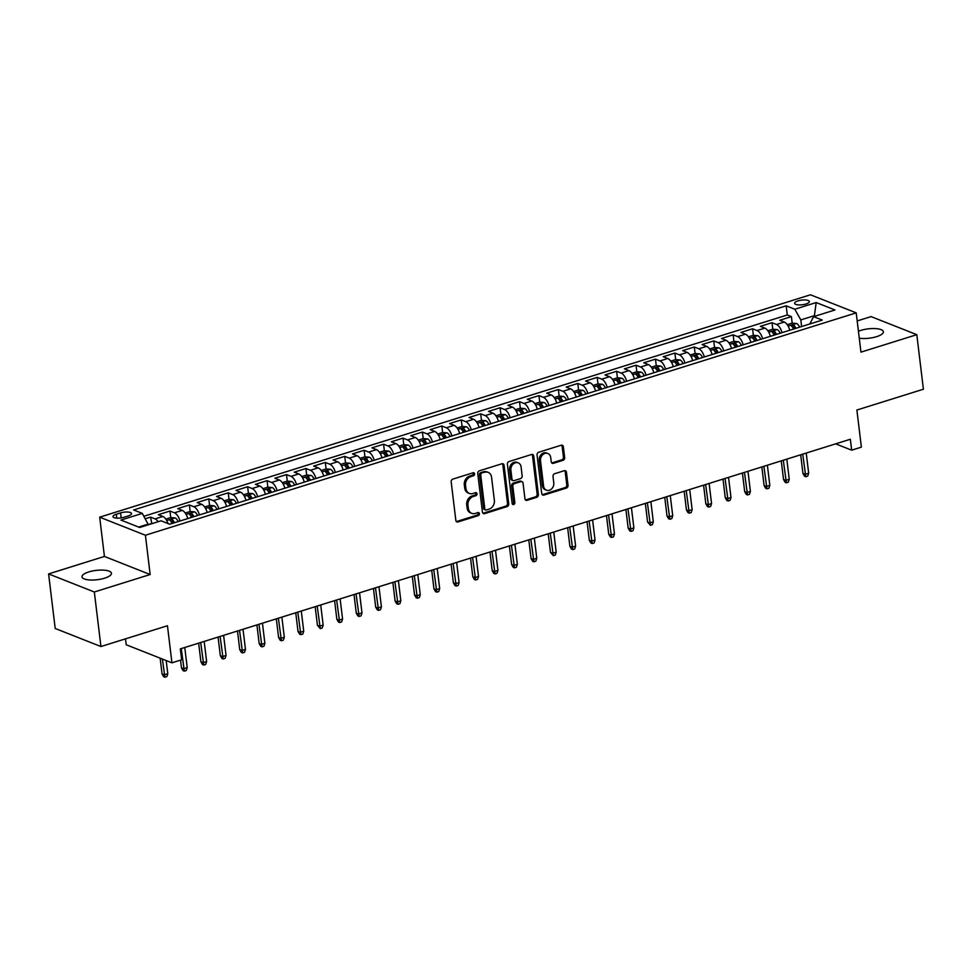 <?xml version="1.0" encoding="UTF-8"?>
<svg xmlns="http://www.w3.org/2000/svg" width="972" height="972" viewBox="0 0 972 972"><rect width="100%" height="100%" fill="white"/><g stroke="black" fill="none" stroke-linecap="round" stroke-linejoin="round"><path stroke-width="1.46" d="M474.591 473.862A1.592 1.3 111.6 0 0 473.072 472.781L452.818 479.123A2.272 1.859 111.6 0 0 451.178 481.857L455.844 520.409A2.272 1.859 111.6 0 0 458.006 521.952L478.26 515.622A1.592 1.3 111.6 0 0 477.896 512.621L475.272 513.447A7.278 5.966 111.6 0 1 471.772 513.362A7.278 5.966 111.6 0 1 468.346 508.502L467.957 505.282A7.278 5.966 111.6 0 1 473.23 496.522L475.855 495.708A1.592 1.3 111.6 0 0 475.49 492.707L472.866 493.521A7.278 5.966 111.6 0 1 469.355 493.436A7.278 5.966 111.6 0 1 465.94 488.576L465.552 485.368A7.278 5.966 111.6 0 1 470.813 476.608L473.437 475.782A1.592 1.3 111.6 0 0 474.591 473.862M469.355 493.436L468.127 492.95A7.278 5.966 111.6 0 1 464.701 488.09L464.312 484.882A7.278 5.966 111.6 0 1 469.585 476.11L472.198 475.296A1.592 1.3 111.6 0 0 473.145 472.769M456.342 521.551A2.272 1.859 111.6 0 0 456.767 521.466L477.021 515.136A1.592 1.3 111.6 0 0 477.969 512.609M471.772 513.362L470.533 512.864A7.278 5.966 111.6 0 1 467.107 508.004L466.718 504.796A7.278 5.966 111.6 0 1 471.991 496.036L474.615 495.21A1.592 1.3 111.6 0 0 475.551 492.683M859.272 338.195A14.835 4.69 -6.9 0 0 876.598 336.664A14.835 4.69 -6.9 0 0 883.402 331.756A14.835 4.69 -6.9 0 0 875.529 328.609A14.835 4.69 -6.9 0 0 860.779 330.407A14.835 4.69 -6.9 0 0 858.434 331.258M88.804 571.925A14.835 4.69 -6.9 0 0 81.988 576.833A14.835 4.69 -6.9 0 0 89.874 579.98A14.835 4.69 -6.9 0 0 104.624 578.182A14.835 4.69 -6.9 0 0 111.44 573.273A14.835 4.69 -6.9 0 0 103.554 570.127A14.835 4.69 -6.9 0 0 88.804 571.925M798.036 300.87A7.412 2.345 -6.9 0 0 794.622 303.325A7.412 2.345 -6.9 0 0 798.571 304.904A7.412 2.345 -6.9 0 0 805.946 304.005A7.412 2.345 -6.9 0 0 809.348 301.551A7.412 2.345 -6.9 0 0 805.411 299.971A7.412 2.345 -6.9 0 0 798.036 300.87M563.019 460.315A2.272 1.859 111.6 0 0 564.671 457.581L563.359 446.756A2.272 1.859 111.6 0 0 561.196 445.212L538.695 452.259A2.272 1.859 111.6 0 0 537.054 454.993L541.72 493.545A2.272 1.859 111.6 0 0 543.883 495.088L566.372 488.053A2.272 1.859 111.6 0 0 568.025 485.32L566.445 472.246A2.272 1.859 111.6 0 0 564.282 470.703L554.648 473.716A2.272 1.859 111.6 0 0 553.007 476.45L553.785 482.938A6.087 4.981 111.6 0 1 551.707 488.819A6.087 4.981 111.6 0 1 546.446 490.192A6.087 4.981 111.6 0 1 543.591 486.122L540.517 460.74A6.087 4.981 111.6 0 1 542.595 454.86A6.087 4.981 111.6 0 1 547.856 453.487A6.087 4.981 111.6 0 1 550.711 457.557L551.233 461.785A2.272 1.859 111.6 0 0 553.396 463.328L563.019 460.315L561.78 459.829A2.272 1.859 111.6 0 0 563.432 457.095L562.12 446.27A2.272 1.859 111.6 0 0 561.609 445.14M94.333 591.997L150.162 574.525L104.429 556.446L48.6 573.917L94.333 591.997L100.93 646.538L167.451 625.737L171.935 662.831L181.655 659.794L180.33 648.883L850.342 439.259L851.666 450.17L861.374 447.132L856.879 410.038L923.4 389.225L916.803 334.672L871.07 316.605L857.183 320.942M150.162 574.525L145.411 535.244L856.211 312.863L860.961 352.143L916.803 334.672M504.079 465.309A2.272 1.859 111.6 0 0 501.904 463.766L479.415 470.8A2.272 1.859 111.6 0 0 477.762 473.534L482.428 512.098A2.272 1.859 111.6 0 0 484.603 513.641L507.092 506.594A2.272 1.859 111.6 0 0 508.733 503.861L504.079 465.309L502.84 464.823A2.272 1.859 111.6 0 0 502.33 463.68M509.061 461.53L531.55 454.495A2.272 1.859 111.6 0 1 533.713 456.038L538.379 494.59A2.272 1.859 111.6 0 1 536.738 497.324L527.103 500.337A2.272 1.859 111.6 0 1 524.941 498.794L523.045 483.157A2.272 1.859 111.6 0 0 520.883 481.614L514.504 483.606A2.272 1.859 111.6 0 0 512.852 486.352L514.82 502.621A1.592 1.3 111.6 0 1 512.147 503.46L507.408 464.264A2.272 1.859 111.6 0 1 509.061 461.53M100.93 646.538L55.197 628.471L48.6 573.917M799.592 327.175A6.136 2.94 72.6 0 0 796.603 323.506L792.18 323.129L791.415 316.617L779.763 320.262L784.283 322.048L776.507 324.478A9.27 4.435 72.6 0 1 782.023 332.667M772.789 329.216L771.999 322.692L760.347 326.337L764.855 328.123L757.091 330.553A9.27 4.435 72.6 0 1 762.607 338.742M760.748 339.325A6.136 2.94 72.6 0 0 757.759 335.656L753.349 335.291L752.571 328.767L740.919 332.412L745.439 334.198L737.663 336.628A9.27 4.435 72.6 0 1 743.179 344.817M741.332 345.4A6.136 2.94 72.6 0 0 738.331 341.731L733.921 341.366L733.155 334.842L721.503 338.487L726.011 340.273L718.247 342.703A9.27 4.435 72.6 0 1 723.763 350.892M714.529 347.441L713.74 340.917L702.088 344.562L706.595 346.348L698.832 348.778A9.27 4.435 72.6 0 1 704.336 356.967M702.489 357.55A6.136 2.94 72.6 0 0 699.5 353.881L695.077 353.516L694.312 346.992L682.66 350.637L687.168 352.423L679.404 354.853A9.27 4.435 72.6 0 1 684.92 363.042M683.061 363.625A6.136 2.94 72.6 0 0 680.072 359.956L675.662 359.591L674.896 353.067L663.244 356.712L667.752 358.498L659.988 360.928A9.27 4.435 72.6 0 1 665.504 369.117M656.258 365.666L655.468 359.142L643.816 362.787L648.336 364.573L640.56 367.003A9.27 4.435 72.6 0 1 646.076 375.192M644.229 375.775A6.136 2.94 72.6 0 0 641.228 372.118L636.818 371.741L636.053 365.217L624.401 368.862L628.908 370.648L621.144 373.078A9.27 4.435 72.6 0 1 626.661 381.267M624.802 381.85A6.136 2.94 72.6 0 0 621.813 378.193L617.402 377.816L616.637 371.292L604.985 374.937L609.493 376.723L601.717 379.153A9.27 4.435 72.6 0 1 607.233 387.354M597.999 383.891L597.209 377.367L585.557 381.024L590.065 382.798L582.301 385.228A9.27 4.435 72.6 0 1 587.817 393.429M585.958 394A6.136 2.94 72.6 0 0 582.969 390.343L578.559 389.966L577.793 383.454L566.141 387.099L570.649 388.873L562.885 391.303A9.27 4.435 72.6 0 1 568.401 399.504M566.542 400.075A6.136 2.94 72.6 0 0 563.553 396.418L559.131 396.041L558.365 389.529L546.714 393.174L551.233 394.948L543.457 397.378A9.27 4.435 72.6 0 1 548.973 405.579M539.739 402.129L538.95 395.604L527.298 399.249L531.806 401.035L524.042 403.465A9.27 4.435 72.6 0 1 529.558 411.654M527.699 412.237A6.136 2.94 72.6 0 0 524.71 408.568L520.299 408.204L519.534 401.679L507.87 405.324L512.39 407.11L504.614 409.54A9.27 4.435 72.6 0 1 510.13 417.729M508.283 418.312A6.136 2.94 72.6 0 0 505.294 414.643L500.872 414.279L500.106 407.754L488.454 411.399L492.962 413.185L485.198 415.615A9.27 4.435 72.6 0 1 490.714 423.804M481.48 420.354L480.69 413.829L469.039 417.474L473.546 419.26L465.782 421.69A9.27 4.435 72.6 0 1 471.298 429.879M462.052 426.429L461.263 419.904L449.611 423.549L454.131 425.335L446.355 427.765A9.27 4.435 72.6 0 1 451.871 435.954M450.024 436.537A6.136 2.94 72.6 0 0 447.023 432.868L442.612 432.504L441.847 425.979L430.195 429.624L434.703 431.41L426.939 433.84A9.27 4.435 72.6 0 1 432.455 442.029M430.596 442.612A6.136 2.94 72.6 0 0 427.607 438.943L423.197 438.579L422.419 432.054L410.767 435.699L415.287 437.485L407.511 439.915A9.27 4.435 72.6 0 1 413.027 448.104M403.793 444.654L403.003 438.129L391.352 441.774L395.859 443.56L388.095 445.99A9.27 4.435 72.6 0 1 393.611 454.179M391.752 454.762A6.136 2.94 72.6 0 0 388.764 451.105L384.353 450.729L383.588 444.204L371.936 447.849L376.443 449.635L368.68 452.065A9.27 4.435 72.6 0 1 374.184 460.254M372.337 460.837A6.136 2.94 72.6 0 0 369.348 457.18L364.925 456.804L364.16 450.279L352.508 453.924L357.028 455.71L349.252 458.14A9.27 4.435 72.6 0 1 354.768 466.341M345.534 462.879L344.744 456.354L333.092 460.011L337.6 461.785L329.836 464.215A9.27 4.435 72.6 0 1 335.352 472.416M333.493 472.987A6.136 2.94 72.6 0 0 330.504 469.33L326.094 468.954L325.316 462.441L313.664 466.086L318.184 467.86L310.408 470.29A9.27 4.435 72.6 0 1 315.924 478.491M306.69 475.041L305.901 468.516L294.249 472.161L298.756 473.935L290.993 476.365A9.27 4.435 72.6 0 1 296.509 484.566M287.275 481.116L286.485 474.591L274.833 478.236L279.341 480.022L271.565 482.452A9.27 4.435 72.6 0 1 277.081 490.641M275.234 491.225A6.136 2.94 72.6 0 0 272.245 487.555L267.822 487.191L267.057 480.666L255.405 484.311L259.913 486.097L252.149 488.527A9.27 4.435 72.6 0 1 257.665 496.716M255.806 497.3A6.136 2.94 72.6 0 0 252.817 493.63L248.407 493.266L247.641 486.741L235.989 490.386L240.497 492.172L232.733 494.602A9.27 4.435 72.6 0 1 238.249 502.791M229.003 499.341L228.213 492.816L216.562 496.461L221.081 498.247L213.305 500.677A9.27 4.435 72.6 0 1 218.822 508.866M216.975 509.45A6.136 2.94 72.6 0 0 213.974 505.78L209.563 505.416L208.798 498.891L197.146 502.536L201.654 504.322L193.89 506.752A9.27 4.435 72.6 0 1 199.406 514.941M197.547 515.525A6.136 2.94 72.6 0 0 194.558 511.855L190.148 511.491L189.382 504.966L177.718 508.611L182.238 510.397L174.462 512.827A9.27 4.435 72.6 0 1 179.978 521.016M170.744 517.566L169.954 511.041L158.302 514.686L162.81 516.472A9.27 4.435 72.6 0 1 167.998 523.543M123.954 517.274L128.231 515.938A7.181 2.272 -6.9 0 0 131.536 513.568A7.181 2.272 -6.9 0 0 127.709 512.037A7.181 2.272 -6.9 0 0 120.564 512.912L116.3 514.249A7.181 2.272 -6.9 0 0 112.995 516.63A7.181 2.272 -6.9 0 0 116.81 518.149A7.181 2.272 -6.9 0 0 123.954 517.274M145.411 535.244L99.679 517.177L810.478 294.795L856.211 312.863M791.415 316.617L787.271 314.977L786.166 305.815L133.638 509.96L142.289 513.386L148.376 524.783M786.166 305.815L794.817 309.23L816.188 302.547L834.972 309.971L813.613 316.653L822.263 320.08L169.723 524.224L161.073 520.81L139.713 527.492L120.917 520.069L142.289 513.386M151.875 523.689L150.539 517.116L155.046 518.902A9.27 4.435 72.6 0 1 158.157 521.721M169.954 511.041L174.462 512.827M189.382 504.966L193.89 506.752M208.798 498.891L213.305 500.677M228.213 492.816L232.733 494.602M247.641 486.741L252.149 488.527M267.057 480.666L271.565 482.452M286.485 474.591L290.993 476.365M305.901 468.516L310.408 470.29M325.316 462.441L329.836 464.215M344.744 456.354L349.252 458.14M364.16 450.279L368.68 452.065M383.588 444.204L388.095 445.99M403.003 438.129L407.511 439.915M422.419 432.054L426.939 433.84M441.847 425.979L446.355 427.765M461.263 419.904L465.782 421.69M480.69 413.829L485.198 415.615M500.106 407.754L504.614 409.54M519.534 401.679L524.042 403.465M538.95 395.604L543.457 397.378M558.365 389.529L562.885 391.303M577.793 383.454L582.301 385.228M597.209 377.367L601.717 379.153M616.637 371.292L621.144 373.078M636.053 365.217L640.56 367.003M655.468 359.142L659.988 360.928M674.896 353.067L679.404 354.853M694.312 346.992L698.832 348.778M713.74 340.917L718.247 342.703M733.155 334.842L737.663 336.628M752.571 328.767L757.091 330.553M771.999 322.692L776.507 324.478M787.271 314.977L143.905 516.266M150.539 517.116L145.302 518.756M814.5 316.374L814.414 315.657L800.819 319.91L801.621 326.531M148.291 524.066L138.656 527.079M125.497 638.859L126.202 644.752L171.935 662.831M104.429 556.446L99.679 517.177M835.677 443.852L851.666 450.17M815.472 316.07L814.414 315.657L816.188 302.547M809.785 323.98L813.613 316.653M187.754 518.586A9.27 4.435 -107.4 0 0 182.238 510.397M207.17 512.511A9.27 4.435 -107.4 0 0 201.654 504.322M226.598 506.436A9.27 4.435 -107.4 0 0 221.081 498.247M246.013 500.361A9.27 4.435 -107.4 0 0 240.497 492.172M265.429 494.286A9.27 4.435 -107.4 0 0 259.913 486.097M284.857 488.211A9.27 4.435 -107.4 0 0 279.341 480.022M304.272 482.136A9.27 4.435 -107.4 0 0 298.756 473.935M323.7 476.061A9.27 4.435 -107.4 0 0 318.184 467.86M343.116 469.986A9.27 4.435 -107.4 0 0 337.6 461.785M362.532 463.911A9.27 4.435 -107.4 0 0 357.028 455.71M381.96 457.824A9.27 4.435 -107.4 0 0 376.443 449.635M401.375 451.749A9.27 4.435 -107.4 0 0 395.859 443.56M420.803 445.674A9.27 4.435 -107.4 0 0 415.287 437.485M440.219 439.599A9.27 4.435 -107.4 0 0 434.703 431.41M459.647 433.524A9.27 4.435 -107.4 0 0 454.131 425.335M479.062 427.449A9.27 4.435 -107.4 0 0 473.546 419.26M498.478 421.374A9.27 4.435 -107.4 0 0 492.962 413.185M517.906 415.299A9.27 4.435 -107.4 0 0 512.39 407.11M537.322 409.224A9.27 4.435 -107.4 0 0 531.806 401.035M556.749 403.149A9.27 4.435 -107.4 0 0 551.233 394.948M576.165 397.074A9.27 4.435 -107.4 0 0 570.649 388.873M595.581 390.999A9.27 4.435 -107.4 0 0 590.065 382.798M615.009 384.924A9.27 4.435 -107.4 0 0 609.493 376.723M634.424 378.837A9.27 4.435 -107.4 0 0 628.908 370.648M653.852 372.762A9.27 4.435 -107.4 0 0 648.336 364.573M673.268 366.687A9.27 4.435 -107.4 0 0 667.752 358.498M692.684 360.612A9.27 4.435 -107.4 0 0 687.168 352.423M712.112 354.537A9.27 4.435 -107.4 0 0 706.595 346.348M731.527 348.462A9.27 4.435 -107.4 0 0 726.011 340.273M750.955 342.387A9.27 4.435 -107.4 0 0 745.439 334.198M770.371 336.312A9.27 4.435 -107.4 0 0 764.855 328.123M789.786 330.237A9.27 4.435 -107.4 0 0 784.283 322.048M800.819 319.91L794.817 309.23M482.938 513.228A2.272 1.859 111.6 0 0 483.363 513.143L505.853 506.108A2.272 1.859 111.6 0 0 507.506 503.375L502.84 464.823M481.869 473.145A1.592 1.3 111.6 0 0 480.715 475.065L484.821 508.903A1.592 1.3 111.6 0 0 486.328 509.984L489.098 509.121A7.278 5.966 111.6 0 0 494.371 500.361L491.565 477.228A7.278 5.966 111.6 0 0 488.138 472.368A7.278 5.966 111.6 0 0 484.639 472.283L480.642 472.659A1.592 1.3 111.6 0 0 479.488 474.567L480.715 475.065M485.563 509.96L484.323 509.474A1.592 1.3 111.6 0 1 483.582 508.417L479.488 474.567M488.138 472.368L486.911 471.882A7.278 5.966 111.6 0 0 483.4 471.797L484.639 472.283M480.642 472.659L483.4 471.797M525.451 499.924A2.272 1.859 111.6 0 0 525.876 499.851L535.499 496.838A2.272 1.859 111.6 0 0 537.139 494.104L532.486 455.552A2.272 1.859 111.6 0 0 531.976 454.41M521.976 481.638L520.749 481.152A2.272 1.859 111.6 0 0 519.643 481.128L513.265 483.12A2.272 1.859 111.6 0 0 511.612 485.854L513.581 502.135L514.82 502.621M512.365 504.067A1.592 1.3 111.6 0 0 513.581 502.135M521.089 466.937A6.087 4.981 111.6 0 0 518.222 462.866A6.087 4.981 111.6 0 0 512.961 464.239A6.087 4.981 111.6 0 0 510.883 470.12L511.965 479.062A2.272 1.859 111.6 0 0 514.139 480.605L520.518 478.613A2.272 1.859 111.6 0 0 522.171 475.879L521.089 466.937M518.222 462.866L516.983 462.38A6.087 4.981 111.6 0 0 511.722 463.753A6.087 4.981 111.6 0 0 509.656 469.634L510.883 470.12M513.046 480.581L511.807 480.095A2.272 1.859 111.6 0 1 510.737 478.576L509.656 469.634M551.732 462.915A2.272 1.859 111.6 0 0 552.157 462.842L561.78 459.829M547.856 453.487L546.616 453.001A6.087 4.981 111.6 0 0 541.355 454.361A6.087 4.981 111.6 0 0 539.278 460.254L540.517 460.74M546.446 490.192L545.219 489.694A6.087 4.981 111.6 0 1 542.352 485.636L539.278 460.254M542.23 494.675A2.272 1.859 111.6 0 0 542.643 494.602L565.145 487.567A2.272 1.859 111.6 0 0 566.785 484.821L565.206 471.76A2.272 1.859 111.6 0 0 564.696 470.63M151.304 523.641L148.352 524.564M167.779 673.718L166.856 676.597L164.912 677.205L163.673 676.719L162.057 673.924L164.292 674.811L167.779 673.718L166.188 660.559M164.912 677.205L162.385 659.052M162.057 673.924L160.149 658.166M165.799 519.109L170.72 517.566L175.142 517.93A6.136 2.94 72.6 0 1 178.131 521.6M174.438 522.754A6.136 2.94 -107.4 0 0 172.409 519.728L170.076 520.457A6.136 2.94 72.6 0 1 172.105 523.483M172.409 519.728L172.785 522.863A3.123 1.494 72.6 0 1 173.004 523.203M187.207 667.643L186.272 670.522L184.328 671.13L183.101 670.644L181.485 667.849L183.708 668.736L187.207 667.643L184.765 647.486M184.328 671.13L181.266 648.591M181.485 667.849L180.549 660.134M190.148 511.491L185.215 513.034M193.853 516.679A6.136 2.94 -107.4 0 0 191.824 513.653L189.491 514.382A6.136 2.94 72.6 0 1 191.533 517.408M191.824 513.653L192.213 516.788A3.123 1.494 72.6 0 1 192.42 517.128M206.623 661.567L205.7 664.447L203.756 665.055L202.516 664.569L200.9 661.774L203.124 662.661L206.623 661.567L204.181 641.411M203.756 665.055L200.694 642.504M200.9 661.774L198.653 643.148M209.563 505.416L204.642 506.959M213.281 510.604A6.136 2.94 -107.4 0 0 211.252 507.578L208.919 508.307A6.136 2.94 72.6 0 1 210.948 511.333M211.252 507.578L211.629 510.713A3.123 1.494 72.6 0 1 211.835 511.053M226.051 655.493L225.115 658.372L223.171 658.98L221.944 658.494L220.328 655.699L222.552 656.586L226.051 655.493L223.609 635.336M223.171 658.98L220.109 636.429M220.328 655.699L218.068 637.073M224.058 500.884L228.979 499.341L233.401 499.705A6.136 2.94 72.6 0 1 236.39 503.375M232.697 504.529A6.136 2.94 -107.4 0 0 230.668 501.491L228.335 502.22A6.136 2.94 72.6 0 1 230.364 505.258M230.668 501.491L231.044 504.638A3.123 1.494 72.6 0 1 231.263 504.978M245.466 649.405L244.543 652.297L242.599 652.905L241.36 652.419L239.744 649.624L241.967 650.511L245.466 649.405L243.024 629.261M242.599 652.905L239.537 630.354M239.744 649.624L237.496 630.998M248.407 493.266L243.474 494.797M252.125 498.454A6.136 2.94 -107.4 0 0 250.083 495.416L247.763 496.145A6.136 2.94 72.6 0 1 249.792 499.183M250.083 495.416L250.472 498.563A3.123 1.494 72.6 0 1 250.679 498.903M264.882 643.33L263.959 646.222L262.015 646.83L260.775 646.344L259.172 643.549L261.395 644.424L264.882 643.33L262.452 623.186M262.015 646.83L258.953 624.279M259.172 643.549L256.912 624.923M267.822 487.191L262.902 488.722M271.54 492.379A6.136 2.94 -107.4 0 0 269.511 489.341L267.179 490.07A6.136 2.94 72.6 0 1 269.208 493.108M269.511 489.341L269.888 492.488A3.123 1.494 72.6 0 1 270.107 492.828M284.31 637.255L283.374 640.147L281.443 640.755L280.203 640.269L278.587 637.474L280.811 638.349L284.31 637.255L281.868 617.111M281.443 640.755L278.369 618.204M278.587 637.474L276.327 618.848M282.317 482.647L287.25 481.104L291.661 481.48A6.136 2.94 72.6 0 1 294.65 485.15M290.968 486.304A6.136 2.94 -107.4 0 0 288.927 483.266L286.594 483.995A6.136 2.94 72.6 0 1 288.635 487.033M288.927 483.266L289.316 486.413A3.123 1.494 72.6 0 1 289.522 486.753M303.726 631.18L302.802 634.072L300.858 634.68L299.619 634.181L298.003 631.399L300.226 632.274L303.726 631.18L301.284 611.036M300.858 634.68L297.797 612.129M298.003 631.399L295.755 612.773M301.745 476.572L306.666 475.029L311.076 475.405A6.136 2.94 72.6 0 1 314.078 479.062M310.384 480.217A6.136 2.94 -107.4 0 0 308.355 477.191L306.022 477.92A6.136 2.94 72.6 0 1 308.051 480.946M308.355 477.191L308.732 480.338A3.123 1.494 72.6 0 1 308.938 480.678M323.154 625.105L322.218 627.997L320.274 628.605L317.431 625.324L319.654 626.199L323.154 625.105L320.711 604.961M320.274 628.605L317.212 606.054M317.431 625.324L315.171 606.698M326.094 468.954L321.161 470.497M329.8 474.142A6.136 2.94 -107.4 0 0 327.771 471.116L325.438 471.845A6.136 2.94 72.6 0 1 327.479 474.871M327.771 471.116L328.147 474.251A3.123 1.494 72.6 0 1 328.366 474.591M342.569 619.03L341.646 621.91L339.702 622.53L338.463 622.031L336.847 619.249L339.07 620.124L342.569 619.03L340.127 598.886M339.702 622.53L336.64 599.979M336.847 619.249L334.599 600.611M340.577 464.422L345.51 462.879L349.92 463.255A6.136 2.94 72.6 0 1 352.909 466.912M349.227 468.067A6.136 2.94 -107.4 0 0 347.198 465.041L344.866 465.77A6.136 2.94 72.6 0 1 346.895 468.796M347.198 465.041L347.575 468.176A3.123 1.494 72.6 0 1 347.782 468.516M361.985 612.955L361.062 615.835L359.118 616.442L357.878 615.956L356.274 613.174L358.498 614.049L361.985 612.955L359.555 592.811M359.118 616.442L356.056 593.904M356.274 613.174L354.015 594.536M364.925 456.804L360.005 458.347M368.643 461.992A6.136 2.94 -107.4 0 0 366.614 458.966L364.281 459.695A6.136 2.94 72.6 0 1 366.31 462.721M366.614 458.966L366.991 462.101A3.123 1.494 72.6 0 1 367.209 462.441M381.413 606.88L380.477 609.76L378.545 610.367L377.306 609.881L375.69 607.099L377.914 607.974L381.413 606.88L378.971 586.736M378.545 610.367L375.471 587.829M375.69 607.099L373.43 588.461M384.353 450.729L379.42 452.272M388.071 455.917A6.136 2.94 -107.4 0 0 386.03 452.891L383.709 453.62A6.136 2.94 72.6 0 1 385.738 456.646M386.03 452.891L386.419 456.026A3.123 1.494 72.6 0 1 386.625 456.366M400.829 600.805L399.905 603.685L397.961 604.292L396.722 603.806L395.106 601.024L397.329 601.899L400.829 600.805L398.399 580.661M397.961 604.292L394.899 581.754M395.106 601.024L392.858 582.386M398.848 446.197L403.769 444.654L408.179 445.018A6.136 2.94 72.6 0 1 411.18 448.687M407.487 449.842A6.136 2.94 -107.4 0 0 405.458 446.816L403.125 447.545A6.136 2.94 72.6 0 1 405.154 450.571M405.458 446.816L405.834 449.951A3.123 1.494 72.6 0 1 406.041 450.291M420.256 594.73L419.321 597.61L417.377 598.217L416.15 597.731L414.534 594.937L416.757 595.824L420.256 594.73L417.814 574.586M417.377 598.217L414.315 575.679M414.534 594.937L412.274 576.311M423.197 438.579L418.264 440.122M426.902 443.767A6.136 2.94 -107.4 0 0 424.873 440.741L422.541 441.47A6.136 2.94 72.6 0 1 424.582 444.496M424.873 440.741L425.25 443.876A3.123 1.494 72.6 0 1 425.469 444.216M439.672 588.655L438.749 591.535L436.805 592.142L435.565 591.656L433.949 588.862L436.173 589.749L439.672 588.655L437.23 568.499M436.805 592.142L433.743 569.592M433.949 588.862L431.702 570.236M442.612 432.504L437.679 434.047M446.33 437.692A6.136 2.94 -107.4 0 0 444.301 434.666L441.968 435.395A6.136 2.94 72.6 0 1 443.997 438.421M444.301 434.666L444.678 437.801A3.123 1.494 72.6 0 1 444.884 438.141M459.088 582.58L458.164 585.46L456.22 586.067L454.981 585.581L453.377 582.787L455.601 583.674L459.088 582.58L456.658 562.423M456.22 586.067L453.159 563.517M453.377 582.787L451.117 564.161M457.107 427.972L462.028 426.429L466.451 426.793A6.136 2.94 72.6 0 1 469.44 430.462M465.746 431.617A6.136 2.94 -107.4 0 0 463.717 428.591L461.384 429.32A6.136 2.94 72.6 0 1 463.413 432.346M463.717 428.591L464.094 431.726A3.123 1.494 72.6 0 1 464.312 432.066M478.516 576.505L477.58 579.385L475.648 579.992L474.409 579.506L472.793 576.712L475.016 577.599L478.516 576.505L476.073 556.349M475.648 579.992L472.574 557.442M472.793 576.712L470.533 558.086M476.523 421.897L481.456 420.354L485.866 420.718A6.136 2.94 72.6 0 1 488.855 424.387M485.174 425.542A6.136 2.94 -107.4 0 0 483.133 422.504L480.812 423.233A6.136 2.94 72.6 0 1 482.841 426.271M483.133 422.504L483.521 425.651A3.123 1.494 72.6 0 1 483.728 425.991M497.931 570.418L497.008 573.31L495.064 573.917L493.825 573.431L492.209 570.637L494.444 571.512L497.931 570.418L495.501 550.274M495.064 573.917L492.002 551.367M492.209 570.637L489.961 552.011M500.872 414.279L495.951 415.809M504.59 419.467A6.136 2.94 -107.4 0 0 502.56 416.429L500.228 417.158A6.136 2.94 72.6 0 1 502.257 420.196M502.56 416.429L502.937 419.576A3.123 1.494 72.6 0 1 503.156 419.916M517.359 564.343L516.424 567.235L514.48 567.842L513.252 567.356L511.637 564.562L513.86 565.437L517.359 564.343L514.917 544.198M514.48 567.842L511.418 545.292M511.637 564.562L509.377 545.936M520.299 408.204L515.367 409.734M524.005 413.392A6.136 2.94 -107.4 0 0 521.976 410.354L519.643 411.083A6.136 2.94 72.6 0 1 521.685 414.121M521.976 410.354L522.353 413.501A3.123 1.494 72.6 0 1 522.572 413.841M536.775 558.268L535.851 561.16L533.907 561.767L532.668 561.281L531.052 558.487L533.276 559.362L536.775 558.268L534.333 538.124M533.907 561.767L530.846 539.217M531.052 558.487L528.804 539.861M534.794 403.659L539.715 402.116L544.126 402.493A6.136 2.94 72.6 0 1 547.127 406.162M543.433 407.317A6.136 2.94 -107.4 0 0 541.404 404.279L539.071 405.008A6.136 2.94 72.6 0 1 541.1 408.046M541.404 404.279L541.781 407.426A3.123 1.494 72.6 0 1 541.987 407.766M556.191 552.193L555.267 555.085L553.323 555.692L550.48 552.412L552.703 553.287L556.191 552.193L553.761 532.048M553.323 555.692L550.261 533.142M550.48 552.412L548.22 533.786M559.131 396.041L554.21 397.584M562.849 401.229A6.136 2.94 -107.4 0 0 560.82 398.204L558.487 398.933A6.136 2.94 72.6 0 1 560.516 401.958M560.82 398.204L561.196 401.351A3.123 1.494 72.6 0 1 561.415 401.691M575.618 546.118L574.695 549.01L572.751 549.617L571.512 549.119L569.896 546.337L572.119 547.212L575.618 546.118L573.176 525.974M572.751 549.617L569.689 527.067M569.896 546.337L567.648 527.711M578.559 389.966L573.626 391.509M582.277 395.154A6.136 2.94 -107.4 0 0 580.235 392.129L577.915 392.858A6.136 2.94 72.6 0 1 579.944 395.883M580.235 392.129L580.624 395.264A3.123 1.494 72.6 0 1 580.831 395.604M595.034 540.043L594.111 542.923L592.167 543.53L590.927 543.044L589.311 540.262L591.547 541.137L595.034 540.043L592.604 519.899M592.167 543.53L589.105 520.992M589.311 540.262L587.064 521.624M593.054 385.434L597.974 383.891L602.397 384.268A6.136 2.94 72.6 0 1 605.386 387.925M601.692 389.079A6.136 2.94 -107.4 0 0 599.663 386.054L597.33 386.783A6.136 2.94 72.6 0 1 599.36 389.808M599.663 386.054L600.04 389.189A3.123 1.494 72.6 0 1 600.259 389.529M614.462 533.968L613.526 536.848L611.595 537.455L610.355 536.969L608.739 534.187L610.963 535.062L614.462 533.968L612.02 513.823M611.595 537.455L608.521 514.917M608.739 534.187L606.479 515.549M617.402 377.816L612.469 379.359M621.12 383.004A6.136 2.94 -107.4 0 0 619.079 379.979L616.746 380.708A6.136 2.94 72.6 0 1 618.787 383.733M619.079 379.979L619.468 383.114A3.123 1.494 72.6 0 1 619.674 383.454M633.878 527.893L632.954 530.773L631.01 531.38L629.771 530.894L628.155 528.112L630.378 528.987L633.878 527.893L631.436 507.748M631.01 531.38L627.948 508.842M628.155 528.112L625.907 509.474M636.818 371.741L631.897 373.284M640.536 376.929A6.136 2.94 -107.4 0 0 638.507 373.904L636.174 374.633A6.136 2.94 72.6 0 1 638.203 377.658M638.507 373.904L638.883 377.039A3.123 1.494 72.6 0 1 639.09 377.379M653.306 521.818L652.37 524.698L650.426 525.305L647.583 522.037L649.806 522.912L653.306 521.818L650.863 501.673M650.426 525.305L647.364 502.767M647.583 522.037L645.323 503.399M651.313 367.209L656.246 365.666L660.656 366.031A6.136 2.94 72.6 0 1 663.645 369.7M659.952 370.854A6.136 2.94 -107.4 0 0 657.923 367.829L655.59 368.558A6.136 2.94 72.6 0 1 657.631 371.583M657.923 367.829L658.299 370.964A3.123 1.494 72.6 0 1 658.518 371.304M672.721 515.743L671.798 518.623L669.854 519.23L668.615 518.744L666.999 515.95L669.222 516.837L672.721 515.743L670.279 495.599M669.854 519.23L666.792 496.692M666.999 515.95L664.751 497.324M675.662 359.591L670.729 361.134M679.379 364.779A6.136 2.94 -107.4 0 0 677.35 361.754L675.018 362.483A6.136 2.94 72.6 0 1 677.047 365.508M677.35 361.754L677.727 364.889A3.123 1.494 72.6 0 1 677.934 365.229M692.137 509.668L691.214 512.548L689.269 513.155L688.03 512.669L686.426 509.875L688.65 510.762L692.137 509.668L689.707 489.511M689.269 513.155L686.208 490.605M686.426 509.875L684.167 491.249M695.077 353.516L690.156 355.059M698.795 358.704A6.136 2.94 -107.4 0 0 696.766 355.679L694.433 356.408A6.136 2.94 72.6 0 1 696.462 359.433M696.766 355.679L697.143 358.814A3.123 1.494 72.6 0 1 697.361 359.154M711.565 503.593L710.629 506.473L708.697 507.08L707.458 506.594L705.842 503.8L708.066 504.687L711.565 503.593L709.123 483.436M708.697 507.08L705.623 484.53M705.842 503.8L703.582 485.174M709.572 348.984L714.505 347.441L718.916 347.806A6.136 2.94 72.6 0 1 721.904 351.475M718.223 352.629A6.136 2.94 -107.4 0 0 716.182 349.604L713.861 350.333A6.136 2.94 72.6 0 1 715.89 353.358M716.182 349.604L716.571 352.739A3.123 1.494 72.6 0 1 716.777 353.079M730.98 497.518L730.057 500.398L728.113 501.005L726.874 500.519L725.258 497.725L727.481 498.612L730.98 497.518L728.55 477.361M728.113 501.005L725.051 478.455M725.258 497.725L723.01 479.099M733.921 341.366L729 342.909M737.639 346.554A6.136 2.94 -107.4 0 0 735.61 343.517L733.277 344.246A6.136 2.94 72.6 0 1 735.306 347.283M735.61 343.517L735.986 346.664A3.123 1.494 72.6 0 1 736.193 347.004M750.408 491.431L749.473 494.323L747.529 494.93L746.302 494.444L744.686 491.65L746.909 492.525L750.408 491.431L747.966 471.286M747.529 494.93L744.467 472.38M744.686 491.65L742.426 473.024M753.349 335.291L748.416 336.822M757.054 340.479A6.136 2.94 -107.4 0 0 755.025 337.442L752.692 338.171A6.136 2.94 72.6 0 1 754.734 341.208M755.025 337.442L755.402 340.589A3.123 1.494 72.6 0 1 755.621 340.929M769.824 485.356L768.901 488.248L766.957 488.855L765.717 488.369L764.101 485.575L766.325 486.45L769.824 485.356L767.382 465.211M766.957 488.855L763.895 466.305M764.101 485.575L761.854 466.949M767.831 330.747L772.764 329.204L777.175 329.581A6.136 2.94 72.6 0 1 780.164 333.25M776.482 334.404A6.136 2.94 -107.4 0 0 774.453 331.367L772.12 332.096A6.136 2.94 72.6 0 1 774.149 335.133M774.453 331.367L774.83 334.514A3.123 1.494 72.6 0 1 775.036 334.854M789.24 479.281L788.316 482.173L786.372 482.78L785.133 482.294L783.529 479.5L785.753 480.375L789.24 479.281L786.81 459.136M786.372 482.78L783.311 460.23M783.529 479.5L781.269 460.874M792.18 323.129L787.259 324.672M795.898 328.329A6.136 2.94 -107.4 0 0 793.869 325.292L791.536 326.021A6.136 2.94 72.6 0 1 793.565 329.058M793.869 325.292L794.246 328.439A3.123 1.494 72.6 0 1 794.464 328.779M808.668 473.206L807.732 476.098L805.8 476.705L804.561 476.207L802.945 473.425L805.168 474.3L808.668 473.206L806.225 453.061M805.8 476.705L802.726 454.155M802.945 473.425L800.685 454.799M162.81 516.472L155.046 518.902M116.761 518.149L116.3 514.249M121.172 517.918L120.564 512.912M469.585 476.11L470.813 476.608M464.312 484.882L465.552 485.368M464.701 488.09L465.94 488.576M474.615 495.21L475.855 495.708M471.991 496.036L473.23 496.522M466.718 504.796L467.957 505.282M467.107 508.004L468.346 508.502M477.021 515.136L478.26 515.622M456.767 521.466L458.006 521.952M472.198 475.296L473.437 475.782M507.506 503.375L508.733 503.861M505.853 506.108L507.092 506.594M483.363 513.143L484.603 513.641M483.582 508.417L484.821 508.903M532.486 455.552L533.713 456.038M537.139 494.104L538.379 494.59M535.499 496.838L536.738 497.324M525.876 499.851L527.103 500.337M519.643 481.128L520.883 481.614M513.265 483.12L514.504 483.606M511.612 485.854L512.852 486.352M510.737 478.576L511.965 479.062M552.157 462.842L553.396 463.328M542.352 485.636L543.591 486.122M565.206 471.76L566.445 472.246M566.785 484.821L568.025 485.32M565.145 487.567L566.372 488.053M542.643 494.602L543.883 495.088M562.12 446.27L563.359 446.756M563.432 457.095L564.671 457.581M175.021 517.93L166.686 520.53M194.449 511.843L186.114 514.455M213.864 505.768L205.529 508.38M233.292 499.693L224.945 502.305M252.708 493.618L244.373 496.23M272.136 487.543L263.789 490.155M291.551 481.468L283.216 484.08M310.967 475.393L302.632 478.005M330.395 469.318L322.06 471.93M349.811 463.243L341.476 465.855M369.238 457.168L360.891 459.768M388.654 451.093L380.319 453.693M408.07 445.018L399.735 447.618M427.498 438.943L419.163 441.543M446.913 432.856L438.579 435.468M466.341 426.781L457.994 429.393M485.757 420.706L477.422 423.318M505.173 414.631L496.838 417.243M524.601 408.556L516.266 411.168M544.016 402.481L535.681 405.093M563.444 396.406L555.097 399.018M582.86 390.331L574.525 392.943M602.276 384.256L593.941 386.868M621.703 378.181L613.368 380.781M641.119 372.106L632.784 374.706M660.547 366.031L652.2 368.631M679.963 359.956L671.628 362.556M699.39 353.869L691.043 356.481M718.806 347.794L710.471 350.406M738.222 341.719L729.887 344.331M757.65 335.644L749.315 338.256M777.065 329.569L768.731 332.181M796.493 323.494L788.146 326.106"/></g></svg>
